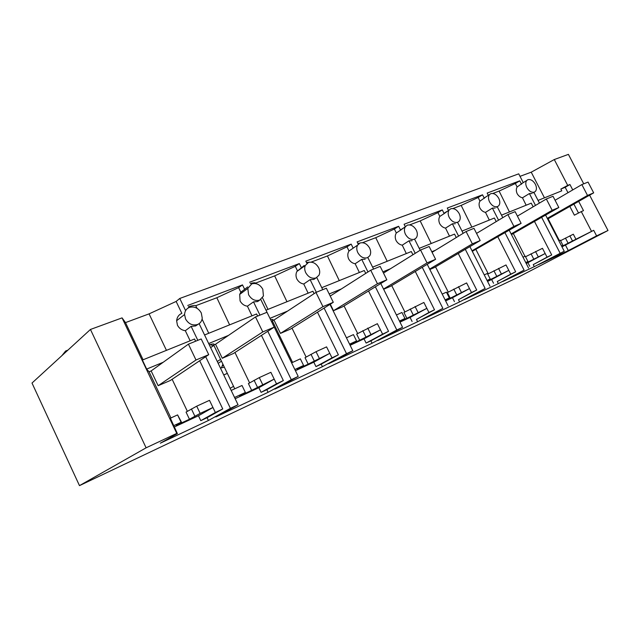 <?xml version="1.0" encoding="UTF-8"?>
<svg xmlns="http://www.w3.org/2000/svg" width="640" height="640" viewBox="0 0 640 640"><rect width="100%" height="100%" fill="white"/><g stroke="black" fill="none" stroke-linecap="round" stroke-linejoin="round"><path stroke-width="0.96" d="M548.112 218.768L559.36 240.6M561.576 246.08L562.904 245.288L560.272 240.184L558.872 240.824M589.624 195.168L608 230.496L596.584 235.872L593.696 230.312L561.976 246.848M593.696 230.312L575.936 239.256L573.328 234.216L560.536 240.688M561.76 246.432L575.936 239.256M562.904 245.288L561.512 245.936M568.048 243.104L565.44 238.056M569.832 206.416L574.376 215.192L581.288 211.6L591.512 231.32M567.984 192.704L565.2 187.328L560.848 189.072L561.768 190.84L538.048 200.416M573.896 204.104L578.52 213.032M596.584 235.872L568.304 250.6L538.408 264.712L564.232 251.224L545.616 215.096M539.424 203.088L533.888 192.336M568.304 250.6L565.512 245.2M583.728 183.832L568.408 154.368L554.288 159.544L567.704 185.408L569.936 184.512L572.744 189.92M578.688 201.384L583.496 210.64L581.288 211.6M572.448 240.872L569.832 235.816M565.2 187.328L569.936 184.512M560.848 189.072L567.704 185.408M520.016 176.344L531.224 172.184L554.288 159.544M531.224 172.184L544.456 197.824M519.536 175.424L519.792 175.912M534.328 192.12L535.344 191.456C536.784 189.712 536.792 187.312 535.368 184.256C533.176 180.6 530.696 179.072 527.912 179.672L526.808 180.408C525.424 182.152 525.432 184.528 526.832 187.544C529.048 191.232 531.552 192.76 534.328 192.12M197.832 340.328L191.136 326.36L185.32 330.712C181.776 330.2 179.152 328.376 177.448 325.248L176.616 320.728C177.048 317.136 178.792 314.68 181.84 313.344L176.136 301.44L179.768 298.464L518.728 173.84L523.232 182.6L517.112 187.008C516.056 188.848 516.056 191.032 517.104 193.56C518.48 195.928 520.272 197.336 522.472 197.792L529.4 193.56L531.968 193.56M176.136 301.44L149.08 313.864L125.496 322.608L122.064 317.88L176.752 433.392L177.384 433.624L160.32 443.192L208.416 420.488L230.408 408.328L238.04 404.736L215.888 416.96L268.096 392.312L291.296 379.672L298.208 376.416L274.88 389.112L322.416 366.672L346.52 353.68L352.8 350.728L328.608 363.744L372.072 343.232L396.824 330.008L402.568 327.304L377.744 340.552L417.632 321.728L442.856 308.344L422.848 319.264L459.592 301.92L485.128 288.448L464.4 299.648L498.352 283.616L524.08 270.12L502.808 281.52L534.272 266.664L564.232 251.224M560.088 253.168L541.656 217.368M535.504 205.408L529.4 193.56M176.752 433.392L146.104 447.816L79.48 485.632L518.784 276.912L608 230.496M79.48 485.632L32 383.048L90.456 329.456L146.104 447.816M122.064 317.88L90.456 329.456M67.88 350.152L65.632 350.992L61.904 355.632M66.032 351.848L65.632 350.992M242.88 292.056L240.792 292.848M190.144 340.784L185.32 330.712M158.152 385.696L196 360.008L208.728 354.656L170.336 380.488L158.152 385.696L151.152 370.928L149.064 371.792L146.664 369.08L142.392 360.056L194.552 339.008L195.616 341.224M199.688 360.736L222.752 408.944L207.088 417.704L208.416 420.488M230.408 408.328L205.68 356.712M185.568 318.992C188.56 324.016 192.56 325.856 197.576 324.496C200.296 323.32 201.856 321.184 202.24 318.104L201.28 312.944C198.344 307.976 194.376 306.136 189.376 307.408C186.376 308.688 184.776 311.056 184.568 314.52L185.568 318.992M191.136 326.36L195.6 325.96L198.208 324.216M166.44 350.344L149.08 313.864M146.664 369.08L163.184 362.28M222.752 408.944L215.36 412.496L209.496 400.336L196.712 406.176L186.056 412.096L189.456 419.248L200.16 413.408L212.92 407.496M172.136 379.272L187.368 411.32M215.36 412.496L200.792 420.656L207.088 417.704M174.256 427.016L198.464 415.768L200.792 420.656M238.04 404.736L199.128 323.656M125.496 322.608L143.088 359.768M149.064 371.792L170.92 417.944M177.384 433.624L170.36 418.2L177.592 414.904L181.08 422.256L173.864 425.6M181.08 422.256L176.24 425.384L189.456 419.248M212.968 407.472L198.464 415.768M200.16 413.408L196.712 406.176M181.552 422.312L177.592 414.904M194.848 416.152L191.408 408.928M517.112 187.008L515.36 183.48L519.768 180.832L487.152 193.072L488.312 195.352M509.448 211.952L499.112 191.08L515.36 183.48M526.152 205.208L522.472 197.792M521.52 184.24L519.768 180.832M488.232 195.184L489.064 194.872M492.8 193.464L499.112 191.08M533.136 206.816L531.248 203.152L501.512 215.152M534.504 221.48L551.696 254.92L533.232 264.624L534.272 266.664M489.304 220.08L485.496 212.368C483.176 211.904 481.304 210.448 479.872 207.992C478.792 205.36 478.824 203.08 479.96 201.152L486.464 196.536M185.52 310.448L179.768 298.464M247.688 286.912L244.648 289.344L242.496 284.904L187.736 305.456M304.144 265.536L301.408 267.8L299.336 263.568L249.6 282.24M306.904 263.368L305.808 261.144L351.176 244.112L353.176 248.144L356.632 245.776M358.256 244.232L357.096 241.896L398.648 226.296L400.584 230.152L405.384 226.704C404.072 228.808 404.096 231.344 405.456 234.296C407.952 238.456 410.952 240.112 414.448 239.248L416.272 237.856C417.696 235.736 417.704 233.16 416.296 230.12C413.84 226 410.864 224.344 407.368 225.152L405.384 226.704M403.448 228L400.848 229.728M405.328 226.744L404.08 224.256L442.288 209.912L444.16 213.608L449.2 209.944C447.816 211.928 447.824 214.424 449.216 217.44C451.616 221.432 454.424 223.04 457.656 222.264L459.128 221.208C460.6 219.216 460.624 216.672 459.192 213.592C456.832 209.64 454.04 208.032 450.808 208.76L449.2 209.944M446.592 211.64L444.592 212.944M448.488 210.408L447.288 208.04L482.528 194.808L484.344 198.36M528.544 268.016L509.24 230.256M502.792 217.648L497.2 206.704M551.696 254.92L547.048 257.16L542.464 248.312L525.512 256.752M513.368 233.616L524.968 256.296M547.048 257.16L533.232 264.624M526.224 263.464L527.92 262.672L529.752 266.256M498.76 198.352C496.488 194.552 493.856 192.984 490.864 193.648L489.536 194.568C488.136 196.432 488.144 198.88 489.544 201.904C491.848 205.744 494.496 207.304 497.488 206.6L498.704 205.776C500.168 203.912 500.192 201.432 498.76 198.352M485.496 212.368L492.392 208.096L495.136 208.056M524.08 270.12L504.984 232.736M498.568 220.184L492.392 208.096M511.456 234.584L558.824 207.512L553.024 196.28L546.336 199L517.408 216.12M526.008 263.04L527.208 262.488L526.992 262.072M545.168 253.512L527.92 262.672M527.208 262.488L545.136 253.528M525.736 262.52L527.944 261.496L525.84 262.72M538.216 256.736L535.528 251.48M527.944 261.496L525.224 256.184L523.016 257.192M533.712 259.024L531.032 253.776M479.96 201.152L478.152 197.488L482.528 194.808M471.864 227.12L461.176 205.408L478.152 197.488M452.888 208.544L461.176 205.408M496.208 221.6L494.384 218.024L462.032 231.08M497.856 236.872L515.664 271.784L497.28 281.496L498.352 283.616M489.968 286.168L469.904 246.616M463.168 233.328L457.568 222.296M477.024 233.12L476.512 233.328M515.664 271.784L510.744 274.16L506.016 264.952L487.72 274.096M475.96 249.6L488.256 273.808M510.744 274.16L497.28 281.496M487.56 281.424L491.64 279.528L493.528 283.256M449.48 236.144L445.544 228.112C443.088 227.648 441.12 226.136 439.648 223.584C438.528 220.84 438.584 218.464 439.816 216.432L444.16 213.608M445.544 228.112L452.376 223.8L455.32 223.728M485.128 288.448L465.304 249.328M458.608 236.112L452.376 223.8M472.296 251.336L521.12 223.36L515.12 211.656L507.872 214.6L476.552 233.4M487.336 280.992L490.216 279.656L489.952 279.144M508.808 270.36L491.64 279.528M490.216 279.656L508.776 270.376M487.064 280.44L490.2 278.984L487.2 280.712M501.304 273.84L498.528 268.376M490.2 278.984L487.392 273.456L484.248 274.896M496.688 276.192L493.92 270.736M439.816 216.432L437.952 212.616L442.288 209.912M431.232 243.504L420.184 220.904L437.952 212.616M404.832 225.752L405.424 226.48M409.616 224.896L420.184 220.904M456.272 237.536L454.536 234.104L419.216 248.36M458.248 253.488L476.728 290.024L458.48 299.712L459.592 301.92M448.12 305.864L427.232 264.312M420.16 250.248L414.6 239.184M435.552 250.184L431.792 251.736M476.728 290.024L471.504 292.536L466.608 282.944L447.392 292.568L450.232 298.208L469.464 288.6M435.544 266.864L448.24 292.104M471.504 292.536L458.48 299.712M445.624 300.912L452.48 297.728L454.432 301.608M406.32 253.56L402.248 245.176C399.64 244.712 397.568 243.152 396.04 240.48C394.888 237.624 394.976 235.128 396.32 232.992L400.584 230.152M402.248 245.176L408.968 240.84L412.152 240.72M442.856 308.344L422.248 267.296M415.232 253.32L408.968 240.84M429.84 269.496L434.36 267.56L480.184 240.56L473.976 228.344L466.088 231.536L432.08 252.312M445.4 300.456L450.232 298.208M469.504 288.576L452.48 297.728M445.112 299.888L449.336 297.928L445.288 300.248M461.376 292.344L458.496 286.648M449.336 297.928L446.432 292.16L442.2 294.088M456.648 294.76L453.784 289.072M396.32 232.992L394.384 229.016L398.648 226.296M387.192 261.28L375.752 237.688L394.384 229.016M357.776 243.264L359.52 243.256M362.528 242.688L375.752 237.688M412.928 254.752L411.32 251.544L372.632 267.152M415.288 271.464L434.496 309.792L416.48 319.424L417.632 321.728M402.568 327.304L380.768 283.504M373.576 269.056L367.848 257.536M390.496 268.728L382.888 271.864M434.496 309.792L428.936 312.472L423.88 302.456L403.936 312.44L406.872 318.336L426.832 308.36M391.72 285.576L404.856 311.936M428.936 312.472L416.48 319.424M399.984 322.12L410.072 317.432L412.096 321.48M369.632 248.096C367.072 243.792 363.888 242.088 360.088 242.992L357.608 245.112C356.432 247.312 356.504 249.824 357.816 252.648C360.416 257 363.616 258.696 367.424 257.728L369.712 255.848C371.016 253.616 370.984 251.032 369.632 248.096M359.376 272.496L355.152 263.736C352.376 263.28 350.2 261.648 348.608 258.864C347.416 255.88 347.552 253.264 349.008 251.016L353.176 248.144M357.608 245.112L349.008 251.016L347.008 246.848L351.176 244.112M355.152 263.736L361.728 259.384L365.168 259.216M396.824 330.008L375.36 286.808M367.976 271.968L361.728 259.384M383.632 289.256L390.44 286.344L435.6 259.304L429.16 246.512L420.552 250.008L383.496 273.088M399.752 321.64L406.872 318.336M426.872 308.336L410.072 317.432M399.448 321.048L404.944 318.504L399.688 321.52M418.04 312.432L415.064 306.48M404.944 318.504L401.944 312.472L396.432 314.984M413.192 314.904L410.232 308.96M339.28 280.608L327.424 255.952L347.008 246.848M306.464 262.472L309.608 262.176M311.096 262.128L327.424 255.952M365.728 273.4L364.296 270.52L321.76 287.68M368.536 290.976L388.552 331.304L370.88 340.824L372.072 343.232M352.8 350.728L329.984 304.376M322.744 289.672L316.784 277.568M341.368 288.952L329.184 293.96M388.552 331.304L382.616 334.168L377.376 323.688L356.656 334.064L359.704 340.232L380.432 329.864M344.056 305.928L357.664 333.504M382.616 334.168L366.104 343.064L370.88 340.824M350.128 345.296L364.016 338.84L366.104 343.064M318.672 267.72C316 263.216 312.592 261.472 308.44 262.48L305.304 265.504C304.392 267.72 304.536 270.128 305.736 272.704C308.456 277.264 311.888 279 316.04 277.928L318.968 275.24C320.04 272.952 319.936 270.448 318.672 267.72M308.136 293.176L303.752 284C300.792 283.544 298.48 281.848 296.832 278.928C295.712 276.224 295.736 273.736 296.904 271.464L301.408 267.8M303.752 284L310.12 279.648L313.856 279.408L315.936 277.968M346.52 353.68L324.088 308.064M316.328 292.272L310.12 279.648M330.288 304.184L333.496 310.704L342.664 306.776L386.84 279.8L380.16 266.392L370.72 270.216L330.216 296.064M349.568 344.168L356.552 340.928L349.872 344.784L359.704 340.232M380.472 329.84L364.016 338.84M370.84 334.304L367.76 328.08M356.552 340.928L353.44 334.616L346.44 337.808M365.888 336.84L362.816 330.624M297.376 270.664L295.296 266.312L299.336 263.568M286.968 301.72L274.664 275.888L295.296 266.312M250.24 283.552C253.408 282.704 255.168 282.56 255.528 283.128L274.664 275.888M267.984 309.376L262.52 297.864M255.736 283.576L255.528 283.128M314.112 293.64L312.928 291.24L265.984 310.184M317.472 312.208L338.376 354.8L321.184 364.152L322.416 366.672M298.208 376.416L260.8 299.512M287.592 311.08L269.952 318.336M280.464 333.384L322.952 306.648L333.296 302.304L290.504 329.088L280.464 333.384L273.968 320.04L272.296 320.728C273.592 319.488 273.024 319.144 270.616 319.696M271.552 321.624L272.448 321.04L271.552 321.624M338.376 354.8L332.016 357.864L326.576 346.88L316.056 351.688L305.024 357.68L308.176 364.144L329.752 353.352M292.008 328.144L306.12 357.064M332.016 357.864L315.968 366.6L321.184 364.152M295.432 370.712L313.808 362.168L315.968 366.6M262.8 289.24C260.008 284.52 256.336 282.728 251.792 283.856L247.824 288.392L248.584 294.72C251.432 299.504 255.128 301.288 259.68 300.08L263.432 296.04L262.8 289.24M251.976 315.832L247.416 306.2C244.24 305.752 241.792 303.992 240.072 300.92L239.688 294.416L240.8 292.208L244.648 289.344M247.416 306.2L253.512 301.872L257.592 301.56L259.888 300M291.296 379.672L267.792 331.28M259.952 315.136L253.512 301.872M272.296 320.728L292.576 362.408M294.848 369.528L303.584 365.48L297.304 369.192L308.176 364.144M279.112 336.224L279.144 337.224M278.76 336.44L279.664 335.872L278.76 336.44M329.792 353.328L313.808 362.168M319.248 358.216L316.056 351.688M303.584 365.48L300.36 358.848L291.608 362.848M314.176 360.816L310.992 354.296M282.632 341.976L281.632 342.344M230.16 388.304L233.544 386.312M285.432 347.728L284.456 348.16M240.8 292.208L238.632 287.632L242.496 284.904M229.616 324.856L216.84 297.744L238.632 287.632M188.376 306.784C192.52 305.568 194.992 305.208 195.792 305.696L216.84 297.744M208.744 333.28L202.088 319.096M197.008 308.28L195.792 305.696M257.624 316.08L256.6 313.968L204.56 334.968M261.448 335.384L283.352 380.568L266.816 389.672L268.096 392.312M228.48 335.408L208.68 343.552M222.28 358.272L262.784 331.936L274.224 327.128L233.312 353.552L222.28 358.272L215.544 344.248L213.704 345.008C214.824 343.68 213.352 343.616 209.288 344.824M210.624 347.608L213.88 345.384L210.624 347.608M283.352 380.568L276.512 383.856L270.872 372.312L259.296 377.6L248.408 383.576L251.68 390.368L274.16 379.112M234.96 352.488L249.608 382.888M276.512 383.856L261.096 392.352L266.816 389.672M235.16 398.72L258.856 387.704L261.096 392.352M213.704 345.008L234.744 388.808M234.56 397.472L245.368 392.456L239.72 395.92L251.68 390.368M210.056 344.592L213.416 345.704M222.88 364.104L221.424 367.904M218.168 363.328L221.48 361.192L218.168 363.328M274.208 379.088L258.856 387.704M262.616 384.464L259.296 377.6M245.368 392.456L242.016 385.488L231.184 390.432M257.416 387.136L254.112 380.28M224.408 367.288L220.384 367.944M223.728 374.912L227.336 373.384L223.752 374.968M555.08 200.256L581.864 184.584L588.056 182.08L593.672 192.864L547.648 219.032M547.296 218.36L587.512 195.448L593.672 192.864M587.512 195.448L581.864 184.584M511.12 233.928L552.168 210.304L558.824 207.512M552.168 210.304L546.336 199M472.024 250.784L513.904 226.392L521.12 223.36M513.904 226.392L507.872 214.6M429.632 269.088L472.344 243.856L480.184 240.56M472.344 243.856L466.088 231.536M383.528 289.04L427.032 262.904L435.6 259.304M427.032 262.904L420.552 250.008M281.984 343.072L282.96 342.648M333.496 310.704L377.448 283.744L386.84 279.8M377.448 283.744L370.72 270.216M273.968 320.04L315.96 292.424L326.352 288.208L333.296 302.304M278.024 334.92L278.928 334.352M322.952 306.648L315.96 292.424M215.544 344.248L255.504 316.936L267 312.28L274.224 327.128M217.296 361.512L220.6 359.36M262.784 331.936L255.504 316.936M151.152 370.928L188.416 344.144L201.2 338.96L208.728 354.656M196 360.008L188.416 344.144M532.976 192.896L534.136 192.192M522.128 183.344L526.808 180.408M176.616 320.728L184.568 314.52M484.888 197.536L489.536 194.568M496.352 207.232L497.208 206.696M456.8 222.672L457.232 222.4M296.904 271.464L305.304 265.504M239.688 294.416L247.824 288.392M282.144 340.96L281.232 341.52M223.48 365.352L222.272 366.12"/></g></svg>
